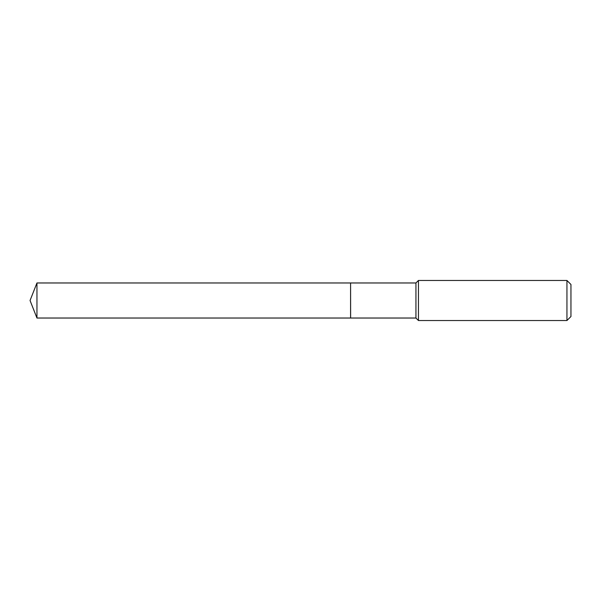 <?xml version="1.0" encoding="UTF-8"?>
<svg xmlns="http://www.w3.org/2000/svg" width="601" height="601" viewBox="0 0 601 601"><rect width="100%" height="100%" fill="white"/><g stroke="black" fill="none" stroke-linecap="round" stroke-linejoin="round"><path stroke-width="0.9" d="M36.954 282.973L36.954 318.027L350.586 318.027L350.586 282.973L36.954 282.973L30.05 300.5L36.954 318.027M350.586 283.011L350.623 318.027L415.945 318.027L418.446 320.528L566.946 320.528L566.946 280.472L418.446 280.472L418.446 320.528M566.946 280.472L570.95 284.476L570.95 316.524L566.946 320.528M350.623 282.973L415.945 282.973L415.945 318.027M415.945 282.973L418.446 280.472"/></g></svg>
